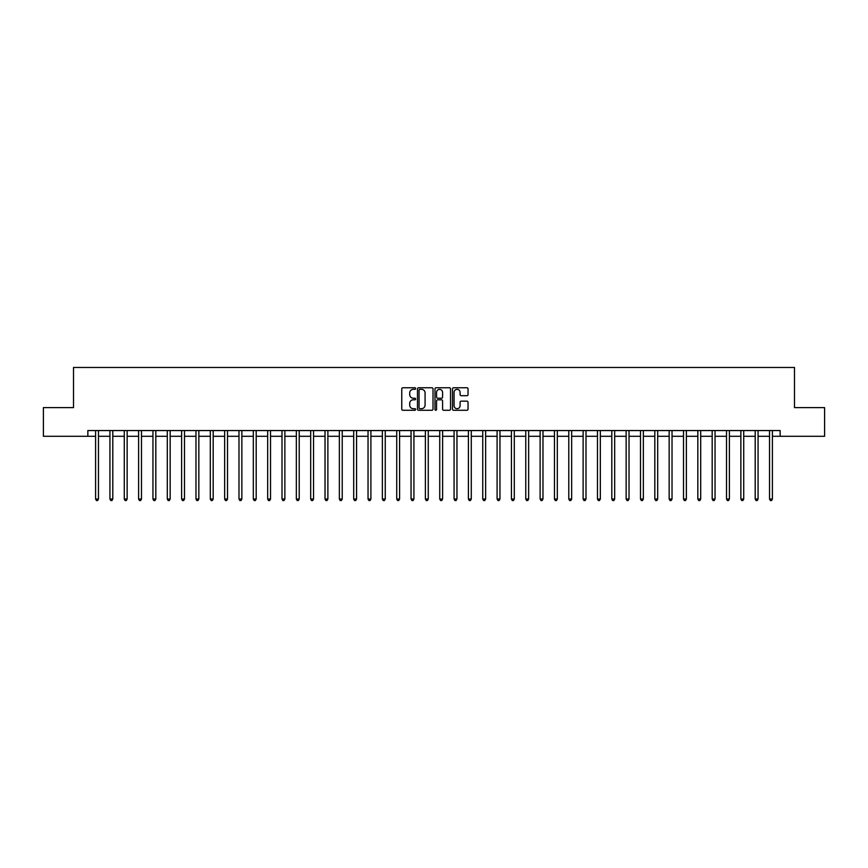 <?xml version="1.0" encoding="UTF-8"?>
<svg xmlns="http://www.w3.org/2000/svg" width="868" height="868" viewBox="0 0 868 868"><rect width="100%" height="100%" fill="white"/><g stroke="black" fill="none" stroke-linecap="round" stroke-linejoin="round"><path stroke-width="1.3" d="M415.642 388.538A0.792 0.792 0 0 0 414.861 387.757L402.893 387.757A1.128 1.128 0 0 0 401.765 388.875L401.765 409.143A1.128 1.128 0 0 0 402.893 410.271L414.861 410.271A0.792 0.792 0 0 0 415.642 409.479A0.792 0.792 0 0 0 414.861 408.698L413.309 408.698A3.602 3.602 0 0 1 409.707 405.096L409.707 403.403A3.602 3.602 0 0 1 413.309 399.801L414.861 399.801A0.792 0.792 0 0 0 415.642 399.009A0.792 0.792 0 0 0 414.861 398.228L413.309 398.228A3.602 3.602 0 0 1 409.707 394.625L409.707 392.933A3.602 3.602 0 0 1 413.309 389.331L414.861 389.331A0.792 0.792 0 0 0 415.642 388.538M466.908 395.689A1.128 1.128 0 0 0 468.036 394.56L468.036 388.875A1.128 1.128 0 0 0 466.908 387.757L453.617 387.757A1.128 1.128 0 0 0 452.499 388.875L452.499 409.143A1.128 1.128 0 0 0 453.617 410.271L466.908 410.271A1.128 1.128 0 0 0 468.036 409.143L468.036 402.275A1.128 1.128 0 0 0 466.908 401.157L461.223 401.157A1.128 1.128 0 0 0 460.094 402.275L460.094 405.681A3.016 3.016 0 0 1 457.078 408.698A3.016 3.016 0 0 1 454.072 405.681L454.072 392.336A3.016 3.016 0 0 1 457.078 389.331A3.016 3.016 0 0 1 460.094 392.336L460.094 394.56A1.128 1.128 0 0 0 461.223 395.689L466.908 395.689M87.852 436.289L43.4 436.289L43.4 407.613L73.509 407.613L73.509 367.468L794.491 367.468L794.491 407.613L824.6 407.613L824.6 436.289L780.148 436.289L780.148 430.561L87.852 430.561L87.852 436.289L95.599 436.289M433.013 388.875A1.128 1.128 0 0 0 431.884 387.757L418.604 387.757A1.128 1.128 0 0 0 417.475 388.875L417.475 409.143A1.128 1.128 0 0 0 418.604 410.271L431.884 410.271A1.128 1.128 0 0 0 433.013 409.143L433.013 388.875M436.116 387.757L449.396 387.757A1.128 1.128 0 0 1 450.525 388.875L450.525 409.143A1.128 1.128 0 0 1 449.396 410.271L443.711 410.271A1.128 1.128 0 0 1 442.582 409.143L442.582 400.929A1.128 1.128 0 0 0 441.465 399.801L437.689 399.801A1.128 1.128 0 0 0 436.561 400.929L436.561 409.479A0.792 0.792 0 0 1 435.769 410.271A0.792 0.792 0 0 1 434.987 409.479L434.987 388.875A1.128 1.128 0 0 1 436.116 387.757M98.464 436.289L109.932 436.289M112.797 436.289L124.276 436.289M127.14 436.289L138.609 436.289M141.484 436.289L152.952 436.289M155.817 436.289L167.296 436.289M170.161 436.289L181.629 436.289M184.493 436.289L195.973 436.289M198.837 436.289L210.306 436.289M213.181 436.289L224.649 436.289M227.514 436.289L238.982 436.289M241.857 436.289L253.326 436.289M256.19 436.289L267.669 436.289M270.534 436.289L282.002 436.289M284.878 436.289L296.346 436.289M299.21 436.289L310.679 436.289M313.554 436.289L325.023 436.289M327.887 436.289L339.366 436.289M342.231 436.289L353.699 436.289M356.564 436.289L368.043 436.289M370.907 436.289L382.376 436.289M385.251 436.289L396.719 436.289M399.584 436.289L411.052 436.289M413.928 436.289L425.396 436.289M428.26 436.289L439.74 436.289M442.604 436.289L454.072 436.289M456.948 436.289L468.416 436.289M471.281 436.289L482.749 436.289M485.624 436.289L497.093 436.289M499.957 436.289L511.436 436.289M514.301 436.289L525.769 436.289M528.634 436.289L540.113 436.289M542.977 436.289L554.446 436.289M557.321 436.289L568.79 436.289M571.654 436.289L583.122 436.289M585.998 436.289L597.466 436.289M600.33 436.289L611.81 436.289M614.674 436.289L626.143 436.289M629.018 436.289L640.486 436.289M643.351 436.289L654.819 436.289M657.694 436.289L669.163 436.289M672.027 436.289L683.507 436.289M686.371 436.289L697.839 436.289M700.704 436.289L712.183 436.289M715.048 436.289L726.516 436.289M729.391 436.289L740.86 436.289M743.724 436.289L755.203 436.289M758.068 436.289L769.536 436.289M772.401 436.289L780.148 436.289M419.841 389.331A0.792 0.792 0 0 0 419.049 390.112L419.049 407.906A0.792 0.792 0 0 0 419.841 408.698L421.468 408.698A3.602 3.602 0 0 0 425.081 405.096L425.081 392.933A3.602 3.602 0 0 0 421.468 389.331L419.841 389.331M442.582 392.401A3.016 3.016 0 0 0 439.577 389.385A3.016 3.016 0 0 0 436.561 392.401L436.561 397.099A1.128 1.128 0 0 0 437.689 398.228L441.465 398.228A1.128 1.128 0 0 0 442.582 397.099L442.582 392.401M98.605 430.561L98.551 430.702A1.15 1.15 90 0 0 98.464 431.136L98.464 499.046L95.599 499.046L95.599 431.136A1.15 1.15 90 0 0 95.513 430.702L95.458 430.561M98.464 499.046L97.607 500.532L96.457 500.532L95.599 499.046M112.948 430.561L112.883 430.702A1.15 1.15 87.4 0 0 112.797 431.136L112.797 499.046L109.932 499.046L109.932 431.136A1.15 1.15 87.4 0 0 109.856 430.702L109.791 430.561M112.797 499.046L111.939 500.532L110.789 500.532L109.932 499.046M127.281 430.561L127.227 430.702A1.15 1.15 87.4 0 0 127.14 431.136L127.14 499.046L124.276 499.046L124.276 431.136A1.15 1.15 87.4 0 0 124.189 430.702L124.135 430.561M127.14 499.046L126.283 500.532L125.133 500.532L124.276 499.046M141.625 430.561L141.56 430.702A1.15 1.15 87.4 0 0 141.484 431.136L141.484 499.046L138.609 499.046L138.609 431.136A1.15 1.15 87.4 0 0 138.533 430.702L138.468 430.561M141.484 499.046L140.616 500.532L139.477 500.532L138.609 499.046M155.958 430.561L155.904 430.702A1.15 1.15 87.4 0 0 155.817 431.136L155.817 499.046L152.952 499.046L152.952 431.136A1.15 1.15 87.4 0 0 152.866 430.702L152.811 430.561M155.817 499.046L154.96 500.532L153.81 500.532L152.952 499.046M170.302 430.561L170.237 430.702A1.15 1.15 87.4 0 0 170.161 431.136L170.161 499.046L167.296 499.046L167.296 431.136A1.15 1.15 87.4 0 0 167.209 430.702L167.144 430.561M170.161 499.046L169.303 500.532L168.153 500.532L167.296 499.046M184.634 430.561L184.58 430.702A1.15 1.15 87.4 0 0 184.493 431.136L184.493 499.046L181.629 499.046L181.629 431.136A1.15 1.15 87.4 0 0 181.542 430.702L181.488 430.561M184.493 499.046L183.636 500.532L182.486 500.532L181.629 499.046M198.978 430.561L198.924 430.702A1.15 1.15 87.4 0 0 198.837 431.136L198.837 499.046L195.973 499.046L195.973 431.136A1.15 1.15 87.4 0 0 195.886 430.702L195.832 430.561M198.837 499.046L197.98 500.532L196.83 500.532L195.973 499.046M213.322 430.561L213.257 430.702A1.15 1.15 87.4 0 0 213.181 431.136L213.181 499.046L210.306 499.046L210.306 431.136A1.15 1.15 87.4 0 0 210.23 430.702L210.164 430.561M213.181 499.046L212.313 500.532L211.174 500.532L210.306 499.046M227.655 430.561L227.6 430.702A1.15 1.15 87.4 0 0 227.514 431.136L227.514 499.046L224.649 499.046L224.649 431.136A1.15 1.15 87.4 0 0 224.562 430.702L224.508 430.561M227.514 499.046L226.656 500.532L225.506 500.532L224.649 499.046M241.998 430.561L241.933 430.702A1.15 1.15 87.4 0 0 241.857 431.136L241.857 499.046L238.982 499.046L238.982 431.136A1.15 1.15 87.4 0 0 238.906 430.702L238.841 430.561M241.857 499.046L240.989 500.532L239.85 500.532L238.982 499.046M256.331 430.561L256.277 430.702A1.15 1.15 87.4 0 0 256.19 431.136L256.19 499.046L253.326 499.046L253.326 431.136A1.15 1.15 87.4 0 0 253.239 430.702L253.185 430.561M256.19 499.046L255.333 500.532L254.183 500.532L253.326 499.046M270.675 430.561L270.621 430.702A1.15 1.15 87.4 0 0 270.534 431.136L270.534 499.046L267.669 499.046L267.669 431.136A1.15 1.15 87.4 0 0 267.583 430.702L267.528 430.561M270.534 499.046L269.677 500.532L268.527 500.532L267.669 499.046M285.019 430.561L284.954 430.702A1.15 1.15 87.4 0 0 284.878 431.136L284.878 499.046L282.002 499.046L282.002 431.136A1.15 1.15 87.4 0 0 281.926 430.702L281.861 430.561M284.878 499.046L284.01 500.532L282.859 500.532L282.002 499.046M299.351 430.561L299.297 430.702A1.15 1.15 87.4 0 0 299.21 431.136L299.21 499.046L296.346 499.046L296.346 431.136A1.15 1.15 87.4 0 0 296.259 430.702L296.205 430.561M299.21 499.046L298.353 500.532L297.203 500.532L296.346 499.046M313.695 430.561L313.63 430.702A1.15 1.15 87.4 0 0 313.554 431.136L313.554 499.046L310.679 499.046L310.679 431.136A1.15 1.15 87.4 0 0 310.603 430.702L310.538 430.561M313.554 499.046L312.686 500.532L311.547 500.532L310.679 499.046M328.028 430.561L327.974 430.702A1.15 1.15 87.4 0 0 327.887 431.136L327.887 499.046L325.023 499.046L325.023 431.136A1.15 1.15 87.4 0 0 324.936 430.702L324.882 430.561M327.887 499.046L327.03 500.532L325.88 500.532L325.023 499.046M342.372 430.561L342.307 430.702A1.15 1.15 87.4 0 0 342.231 431.136L342.231 499.046L339.366 499.046L339.366 431.136A1.15 1.15 87.4 0 0 339.279 430.702L339.214 430.561M342.231 499.046L341.374 500.532L340.223 500.532L339.366 499.046M356.705 430.561L356.65 430.702A1.15 1.15 87.4 0 0 356.564 431.136L356.564 499.046L353.699 499.046L353.699 431.136A1.15 1.15 87.4 0 0 353.612 430.702L353.558 430.561M356.564 499.046L355.706 500.532L354.556 500.532L353.699 499.046M371.048 430.561L370.994 430.702A1.15 1.15 87.4 0 0 370.907 431.136L370.907 499.046L368.043 499.046L368.043 431.136A1.15 1.15 87.4 0 0 367.956 430.702L367.902 430.561M370.907 499.046L370.05 500.532L368.9 500.532L368.043 499.046M385.392 430.561L385.327 430.702A1.15 1.15 87.4 0 0 385.251 431.136L385.251 499.046L382.376 499.046L382.376 431.136A1.15 1.15 87.4 0 0 382.3 430.702L382.235 430.561M385.251 499.046L384.383 500.532L383.244 500.532L382.376 499.046M399.725 430.561L399.671 430.702A1.15 1.15 87.4 0 0 399.584 431.136L399.584 499.046L396.719 499.046L396.719 431.136A1.15 1.15 87.4 0 0 396.633 430.702L396.578 430.561M399.584 499.046L398.727 500.532L397.577 500.532L396.719 499.046M414.069 430.561L414.003 430.702A1.15 1.15 87.4 0 0 413.928 431.136L413.928 499.046L411.052 499.046L411.052 431.136A1.15 1.15 87.4 0 0 410.976 430.702L410.911 430.561M413.928 499.046L413.059 500.532L411.92 500.532L411.052 499.046M428.401 430.561L428.347 430.702A1.15 1.15 87.4 0 0 428.26 431.136L428.26 499.046L425.396 499.046L425.396 431.136A1.15 1.15 87.4 0 0 425.309 430.702L425.255 430.561M428.26 499.046L427.403 500.532L426.253 500.532L425.396 499.046M442.745 430.561L442.691 430.702A1.15 1.15 87.4 0 0 442.604 431.136L442.604 499.046L439.74 499.046L439.74 431.136A1.15 1.15 87.4 0 0 439.653 430.702L439.599 430.561M442.604 499.046L441.747 500.532L440.597 500.532L439.74 499.046M457.089 430.561L457.024 430.702A1.15 1.15 87.4 0 0 456.948 431.136L456.948 499.046L454.072 499.046L454.072 431.136A1.15 1.15 87.4 0 0 453.997 430.702L453.931 430.561M456.948 499.046L456.08 500.532L454.94 500.532L454.072 499.046M471.422 430.561L471.367 430.702A1.15 1.15 87.4 0 0 471.281 431.136L471.281 499.046L468.416 499.046L468.416 431.136A1.15 1.15 87.4 0 0 468.329 430.702L468.275 430.561M471.281 499.046L470.423 500.532L469.273 500.532L468.416 499.046M485.765 430.561L485.7 430.702A1.15 1.15 87.4 0 0 485.624 431.136L485.624 499.046L482.749 499.046L482.749 431.136A1.15 1.15 87.4 0 0 482.673 430.702L482.608 430.561M485.624 499.046L484.756 500.532L483.617 500.532L482.749 499.046M500.098 430.561L500.044 430.702A1.15 1.15 87.4 0 0 499.957 431.136L499.957 499.046L497.093 499.046L497.093 431.136A1.15 1.15 87.4 0 0 497.006 430.702L496.952 430.561M499.957 499.046L499.1 500.532L497.95 500.532L497.093 499.046M514.442 430.561L514.388 430.702A1.15 1.15 87.4 0 0 514.301 431.136L514.301 499.046L511.436 499.046L511.436 431.136A1.15 1.15 87.4 0 0 511.35 430.702L511.295 430.561M514.301 499.046L513.444 500.532L512.294 500.532L511.436 499.046M528.786 430.561L528.721 430.702A1.15 1.15 87.4 0 0 528.634 431.136L528.634 499.046L525.769 499.046L525.769 431.136A1.15 1.15 87.4 0 0 525.693 430.702L525.628 430.561M528.634 499.046L527.777 500.532L526.626 500.532L525.769 499.046M543.118 430.561L543.064 430.702A1.15 1.15 87.4 0 0 542.977 431.136L542.977 499.046L540.113 499.046L540.113 431.136A1.15 1.15 87.4 0 0 540.026 430.702L539.972 430.561M542.977 499.046L542.12 500.532L540.97 500.532L540.113 499.046M557.462 430.561L557.397 430.702A1.15 1.15 87.4 0 0 557.321 431.136L557.321 499.046L554.446 499.046L554.446 431.136A1.15 1.15 87.4 0 0 554.37 430.702L554.305 430.561M557.321 499.046L556.453 500.532L555.314 500.532L554.446 499.046M571.795 430.561L571.741 430.702A1.15 1.15 87.4 0 0 571.654 431.136L571.654 499.046L568.79 499.046L568.79 431.136A1.15 1.15 87.4 0 0 568.703 430.702L568.649 430.561M571.654 499.046L570.797 500.532L569.647 500.532L568.79 499.046M586.139 430.561L586.074 430.702A1.15 1.15 87.4 0 0 585.998 431.136L585.998 499.046L583.122 499.046L583.122 431.136A1.15 1.15 87.4 0 0 583.046 430.702L582.981 430.561M585.998 499.046L585.14 500.532L583.99 500.532L583.122 499.046M600.472 430.561L600.417 430.702A1.15 1.15 87.4 0 0 600.33 431.136L600.33 499.046L597.466 499.046L597.466 431.136A1.15 1.15 87.4 0 0 597.379 430.702L597.325 430.561M600.33 499.046L599.473 500.532L598.323 500.532L597.466 499.046M614.815 430.561L614.761 430.702A1.15 1.15 87.4 0 0 614.674 431.136L614.674 499.046L611.81 499.046L611.81 431.136A1.15 1.15 87.4 0 0 611.723 430.702L611.669 430.561M614.674 499.046L613.817 500.532L612.667 500.532L611.81 499.046M629.159 430.561L629.094 430.702A1.15 1.15 87.4 0 0 629.018 431.136L629.018 499.046L626.143 499.046L626.143 431.136A1.15 1.15 87.4 0 0 626.067 430.702L626.002 430.561M629.018 499.046L628.15 500.532L627.011 500.532L626.143 499.046M643.492 430.561L643.438 430.702A1.15 1.15 87.4 0 0 643.351 431.136L643.351 499.046L640.486 499.046L640.486 431.136A1.15 1.15 87.4 0 0 640.4 430.702L640.345 430.561M643.351 499.046L642.494 500.532L641.343 500.532L640.486 499.046M657.835 430.561L657.77 430.702A1.15 1.15 87.4 0 0 657.694 431.136L657.694 499.046L654.819 499.046L654.819 431.136A1.15 1.15 87.4 0 0 654.743 430.702L654.678 430.561M657.694 499.046L656.826 500.532L655.687 500.532L654.819 499.046M672.168 430.561L672.114 430.702A1.15 1.15 87.4 0 0 672.027 431.136L672.027 499.046L669.163 499.046L669.163 431.136A1.15 1.15 87.4 0 0 669.076 430.702L669.022 430.561M672.027 499.046L671.17 500.532L670.02 500.532L669.163 499.046M686.512 430.561L686.458 430.702A1.15 1.15 87.4 0 0 686.371 431.136L686.371 499.046L683.507 499.046L683.507 431.136A1.15 1.15 87.4 0 0 683.42 430.702L683.366 430.561M686.371 499.046L685.514 500.532L684.364 500.532L683.507 499.046M700.856 430.561L700.791 430.702A1.15 1.15 87.4 0 0 700.704 431.136L700.704 499.046L697.839 499.046L697.839 431.136A1.15 1.15 87.4 0 0 697.764 430.702L697.698 430.561M700.704 499.046L699.847 500.532L698.697 500.532L697.839 499.046M715.189 430.561L715.134 430.702A1.15 1.15 87.4 0 0 715.048 431.136L715.048 499.046L712.183 499.046L712.183 431.136A1.15 1.15 87.4 0 0 712.096 430.702L712.042 430.561M715.048 499.046L714.19 500.532L713.04 500.532L712.183 499.046M729.532 430.561L729.467 430.702A1.15 1.15 87.4 0 0 729.391 431.136L729.391 499.046L726.516 499.046L726.516 431.136A1.15 1.15 87.4 0 0 726.44 430.702L726.375 430.561M729.391 499.046L728.523 500.532L727.384 500.532L726.516 499.046M743.865 430.561L743.811 430.702A1.15 1.15 87.4 0 0 743.724 431.136L743.724 499.046L740.86 499.046L740.86 431.136A1.15 1.15 87.4 0 0 740.773 430.702L740.719 430.561M743.724 499.046L742.867 500.532L741.717 500.532L740.86 499.046M758.209 430.561L758.144 430.702A1.15 1.15 87.4 0 0 758.068 431.136L758.068 499.046L755.203 499.046L755.203 431.136A1.15 1.15 87.4 0 0 755.117 430.702L755.051 430.561M758.068 499.046L757.211 500.532L756.061 500.532L755.203 499.046M772.542 430.561L772.487 430.702A1.15 1.15 87.4 0 0 772.401 431.136L772.401 499.046L769.536 499.046L769.536 431.136A1.15 1.15 87.4 0 0 769.449 430.702L769.395 430.561M772.401 499.046L771.543 500.532L770.393 500.532L769.536 499.046"/></g></svg>

